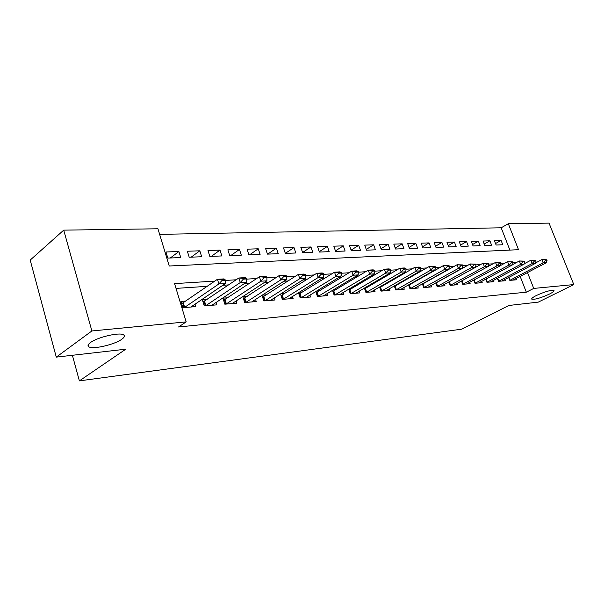 <?xml version="1.0" encoding="UTF-8"?>
<svg xmlns="http://www.w3.org/2000/svg" width="604" height="604" viewBox="0 0 604 604"><rect width="100%" height="100%" fill="white"/><g stroke="black" fill="none" stroke-linecap="round" stroke-linejoin="round"><path stroke-width="0.91" d="M536.329 295.522C544.959 291.619 550.833 289.92 553.959 290.426C554.434 291.09 552.879 292.328 549.278 294.156C540.746 298.006 534.918 299.682 531.799 299.184C531.286 298.557 532.796 297.334 536.329 295.522M90.457 342.566C97.478 337.13 119.811 331.989 123.571 334.858C125.096 335.854 124.5 337.319 121.782 339.267C114.624 344.59 93.024 349.625 88.916 346.847C87.376 345.911 87.89 344.484 90.457 342.566M573.8 284.575L538.285 302.121L508.862 305.473L461.818 329.157L79.373 380.875L125.753 349.195L56.278 357.123L30.2 260.082L63.722 230.139L157.946 228.78L169.233 266.002L518.519 249.694L508.319 223.714L549.028 223.125L573.8 284.575L533.732 288.425L527.503 272.563M509.889 250.101L501.177 227.791L159.637 234.367M501.177 227.791L508.319 223.714M508.689 277.47L509.814 280.362L516.435 279.811L515.959 278.587M497.379 278.316L498.534 281.305L505.337 280.739L504.853 279.486M485.752 279.184L486.937 282.279L493.929 281.691L493.438 280.407M473.8 280.082L475.008 283.276L482.203 282.672L481.705 281.358M461.501 280.996L462.739 284.303L470.146 283.684L469.633 282.325M448.84 281.932L450.116 285.352L457.734 284.718L457.213 283.329M435.809 282.891L437.122 286.439L444.967 285.783L444.431 284.356M422.385 283.88L423.729 287.564L431.815 286.885L431.271 285.413M408.553 284.892L409.935 288.712L418.262 288.017L417.711 286.5M394.291 285.926L395.711 289.905L404.295 289.188L403.736 287.625M379.576 286.991L381.041 291.128L389.897 290.388L389.323 288.78M364.393 288.085L365.903 292.396L375.046 291.634L374.457 289.965M348.712 289.21L350.275 293.703L359.712 292.91L359.108 291.188M332.517 290.358L334.125 295.054L343.88 294.239L343.261 292.457M315.779 291.543L317.44 296.451L327.519 295.605L326.892 293.755M298.467 292.751L300.18 297.893L310.607 297.017L309.965 295.107M280.558 293.997L282.325 299.38L293.114 298.482L292.457 296.496M262.008 295.273L263.842 300.928L275.009 299.992L274.337 297.931M247.459 296.239L242.8 296.609L244.696 302.529L256.262 301.562L255.567 299.41M227.708 297.787L222.944 298.157L224.839 304.19L236.836 303.185L236.126 300.943M207.217 299.38L202.348 299.765L204.25 305.911L216.693 304.869L215.96 302.529M170.305 257.991L178.897 251.528L165.964 251.974L167.821 258.089L180.747 257.576L178.897 251.528M191.189 257.161L199.818 250.803L187.353 251.234L189.211 257.236L201.676 256.745L199.818 250.803M211.324 256.36L219.999 250.109L207.98 250.524L209.83 256.421L221.849 255.937L219.999 250.109M230.766 255.583L239.463 249.437L227.867 249.837L229.716 255.628L241.313 255.167L239.463 249.437M249.543 254.835L258.263 248.795L247.066 249.18L248.908 254.865L260.105 254.412L258.263 248.795M267.693 254.11L276.421 248.168L265.601 248.538L267.444 254.125L278.255 253.695L276.421 248.168M285.33 253.355L293.982 247.557L283.518 247.919L285.345 253.408L295.809 252.993L293.982 247.557M302.581 252.495L310.954 246.976L300.837 247.323L302.664 252.721L312.781 252.321L310.954 246.976M319.282 251.672L327.391 246.409L317.591 246.742L319.41 252.057L329.203 251.664L327.391 246.409M335.439 250.887L343.298 245.858L333.816 246.183L335.62 251.407L345.103 251.03L343.298 245.858M351.09 250.132L358.708 245.33L349.52 245.647L351.324 250.788L360.505 250.418L358.708 245.33M366.258 249.414L373.649 244.809L364.74 245.118L366.53 250.177L375.431 249.822L373.649 244.809M380.965 248.72L388.13 244.31L379.493 244.612L381.275 249.595L389.912 249.248L388.13 244.31M395.227 248.055L402.181 243.827L393.8 244.114L395.575 249.022L403.948 248.689L402.181 243.827M409.067 247.413L415.824 243.359L407.685 243.638L409.452 248.471L417.583 248.146L415.824 243.359M422.498 246.802L429.066 242.899L421.162 243.17L422.921 247.934L430.811 247.617L429.066 242.899M435.552 246.206L441.924 242.461L434.253 242.725L435.997 247.413L443.668 247.112L441.924 242.461M448.228 245.632L454.427 242.023L446.968 242.287L448.704 246.908L456.156 246.613L454.427 242.023M460.55 245.081L466.582 241.608L459.334 241.857L461.056 246.417L468.304 246.13L466.582 241.608M472.539 244.544L478.406 241.2L471.354 241.441L473.068 245.941L480.112 245.654L478.406 241.2M484.197 244.031L489.904 240.8L483.041 241.041L484.748 245.473L491.603 245.201L489.904 240.8M496.118 245.02L502.792 244.756L501.101 240.415L494.419 240.649L496.118 245.02M214.798 281.109L174.571 283.616L186.175 321.879L178.542 326.975L526.326 292.185L520.157 276.398M460.21 269.535L459.818 269.558M446.952 270.411L446.311 270.456M433.279 271.317L432.373 271.377M419.176 272.253L417.991 272.336M404.627 273.219L403.132 273.318M389.595 274.216L387.791 274.337M374.072 275.25L371.928 275.394M358.029 276.315L355.522 276.481M341.441 277.417L338.542 277.606M324.272 278.557L320.958 278.776M306.492 279.735L302.747 279.984M288.078 280.958L283.857 281.238M268.984 282.227L264.265 282.536M249.18 283.54L243.918 283.888M228.622 284.899L222.785 285.292M207.263 286.319L176.021 288.395M185.957 301.041L180.974 301.426L182.876 307.7L195.794 306.621L195.047 304.167M266.515 294.76L262.302 295.084M284.914 293.317L281.17 293.612M302.679 291.936L299.373 292.193M319.856 290.592L316.957 290.818M336.466 289.301L333.952 289.497M352.54 288.048L350.388 288.214M368.1 286.832L366.288 286.976M383.17 285.654L381.683 285.775M397.779 284.514L396.586 284.612M411.943 283.412L411.03 283.48M425.684 282.34L425.035 282.393M439.017 281.298L438.625 281.328M72.389 355.288L79.373 380.875M56.278 357.123L91.876 330.962L63.722 230.139M526.326 292.185L533.732 288.425M186.175 321.879L91.876 330.962M516.813 262.347L513.053 262.574M505.057 263.072L501.063 263.321M492.955 263.827L488.711 264.091M480.49 264.597L475.982 264.884M467.655 265.398L462.868 265.7M454.419 266.221L449.338 266.538M440.777 267.066L435.386 267.406M426.696 267.942L420.98 268.297M412.17 268.848L406.107 269.225M397.16 269.777L390.728 270.177M381.652 270.743L374.835 271.166M365.624 271.74L358.399 272.185M349.044 272.766L341.381 273.25M331.883 273.839L323.759 274.344M314.103 274.941L305.488 275.477M295.688 276.088L286.553 276.655M276.587 277.274L266.892 277.878M256.768 278.504L246.485 279.146M236.187 279.78L225.277 280.46M495.537 243.533L501.101 240.415M225.269 280.256L225.028 279.486L221.774 279.682L222.015 280.46L225.269 280.256L225.39 283.518L190.872 307.028M184.326 307.579L218.89 283.94L217.425 279.297L223.933 278.905L225.028 279.486M181.668 303.729L217.425 279.297L221.774 279.682M225.39 283.518L218.89 283.94L222.015 280.46M246.485 278.942L246.243 278.187L243.11 278.376L243.352 279.131L246.485 278.942L246.538 282.144L211.883 305.277M205.579 305.798L240.279 282.551L238.822 277.999L245.081 277.621L246.243 278.187M203.035 301.977L238.822 277.999L243.11 278.376M246.538 282.144L240.279 282.551L243.352 279.131M266.9 277.674L266.651 276.934L263.638 277.115L263.888 277.863L266.9 277.674L266.885 280.822L232.125 303.578M226.055 304.091L260.86 281.215L259.41 276.753L265.435 276.383L266.651 276.934M223.616 300.294L259.41 276.753L263.638 277.115M266.885 280.822L260.86 281.215L263.888 277.863M286.553 276.458L286.311 275.734L283.412 275.907L283.654 276.64L286.553 276.458L286.485 279.546L251.657 301.947M245.79 302.438L280.679 279.924L279.237 275.545L285.043 275.197L286.311 275.734M243.457 298.67L279.237 275.545L283.412 275.907M286.485 279.546L280.679 279.924L283.654 276.64M305.496 275.281L305.262 274.571L302.461 274.744L302.702 275.454L305.496 275.281L305.375 278.323L270.494 300.369M264.839 300.845L299.78 278.686L298.338 274.39L303.933 274.05L305.262 274.571M262.604 297.108L298.338 274.39L302.461 274.744M305.375 278.323L299.78 278.686L302.702 275.454M323.767 274.156L323.525 273.453L320.83 273.62L321.071 274.322L323.767 274.156L323.585 277.138L288.689 298.852M283.231 299.305L318.195 277.493L316.76 273.272L322.159 272.948L323.525 273.453M281.079 295.598L316.76 273.272L320.83 273.62M323.585 277.138L318.195 277.493L321.071 274.322M341.396 273.061L341.154 272.374L338.55 272.532L338.791 273.219L341.396 273.061L341.169 275.998L306.273 297.379M300.996 297.825L335.96 276.338L334.533 272.193L339.742 271.876L341.154 272.374M298.935 294.14L334.533 272.193L338.55 272.532M341.169 275.998L335.96 276.338L338.791 273.219M358.414 272.004L358.18 271.332L355.665 271.483L355.899 272.162L358.414 272.004L358.142 274.896L323.268 295.96M318.165 296.39L353.113 275.228L351.694 271.151L356.722 270.849L358.18 271.332M316.186 292.736L351.694 271.151L355.665 271.483M358.142 274.896L353.113 275.228L355.899 272.162M374.858 270.985L374.623 270.32L372.192 270.471L372.426 271.136L374.858 270.985L374.548 273.831L339.712 294.586M334.775 295.001L369.686 274.148L368.266 270.147L373.136 269.852L374.623 270.32M332.872 291.377L368.266 270.147L372.192 270.471M374.548 273.831L369.686 274.148L372.426 271.136M390.75 270.003L390.516 269.346L388.168 269.49L388.402 270.147L390.75 270.003L390.403 272.804L355.628 293.257M350.841 293.657L385.699 273.106L384.295 269.173L388.999 268.893L390.516 269.346M349.014 290.063L384.295 269.173L388.168 269.49M390.403 272.804L385.699 273.106L388.402 270.147M406.13 269.052L405.896 268.402L403.623 268.546L403.857 269.188L406.13 269.052L405.737 271.808L371.03 291.966M366.401 292.351L401.192 272.102L399.795 268.236L404.348 267.957L405.896 268.402M364.642 288.795L399.795 268.236L403.623 268.546M405.737 271.808L401.192 272.102L403.857 269.188M421.011 268.131L420.777 267.497L418.572 267.632L418.806 268.267L421.011 268.131L420.588 270.841L385.964 290.72M381.471 291.09L416.186 271.128L414.797 267.323L419.199 267.059L420.777 267.497M379.78 287.564L414.797 267.323L418.572 267.632M420.588 270.841L416.186 271.128L418.806 268.267M435.416 267.232L435.182 266.613L433.053 266.742L433.279 267.368L435.416 267.232L434.963 269.913L400.429 289.512M396.081 289.875L430.697 270.184L429.316 266.447L433.581 266.183L435.182 266.613M394.45 286.379L429.316 266.447L433.053 266.742M434.963 269.913L430.697 270.184L433.279 267.368M449.368 266.372L449.142 265.76L447.081 265.881L447.307 266.5L449.368 266.372L448.893 269.007L414.465 288.334M410.244 288.689L444.755 269.278L443.389 265.594L449.142 265.76M408.674 285.224L443.389 265.594L447.081 265.881M448.893 269.007L444.755 269.278L447.307 266.5M462.898 265.534L462.672 264.929L460.671 265.05L460.897 265.654L462.898 265.534L462.392 268.131L428.077 287.194M423.985 287.542L458.383 268.387L457.024 264.763L462.672 264.929M422.468 284.106L457.024 264.763L460.671 265.05M462.392 268.131L458.383 268.387L460.897 265.654M476.02 264.718L475.793 264.122L473.853 264.242L474.08 264.839L476.02 264.718L475.484 267.278L441.298 286.092M437.319 286.424L471.596 267.534L470.244 263.963L475.793 264.122M435.861 283.027L470.244 263.963L473.853 264.242M475.484 267.278L471.596 267.534L474.08 264.839M488.742 263.933L488.523 263.344L486.635 263.457L486.862 264.046L488.742 263.933L488.191 266.455L454.132 285.02M450.267 285.345L484.416 266.704L483.072 263.185L488.523 263.344M448.855 281.97L483.072 263.185L486.635 263.457M488.191 266.455L484.416 266.704L486.862 264.046M501.101 263.163L500.875 262.589L499.047 262.702L499.266 263.276L501.101 263.163L500.52 265.654L466.598 283.978M462.845 284.288L496.858 265.896L495.522 262.43L500.875 262.589M488.198 266.417L495.522 262.43L499.047 262.702M500.52 265.654L496.858 265.896L499.266 263.276M513.09 262.423L512.871 261.857L511.097 261.962L511.316 262.529L513.09 262.423L512.494 264.877L478.715 282.966M475.069 283.268L508.938 265.111L507.609 261.698L512.871 261.857M500.55 265.503L507.609 261.698L511.097 261.962M512.494 264.877L508.938 265.111L511.316 262.529M524.748 261.698L524.529 261.139L522.8 261.245L523.019 261.804L524.748 261.698L524.129 264.122L490.501 281.977M486.952 282.272L520.671 264.348L519.349 260.981L524.529 261.139M512.554 264.62L519.349 260.981L522.8 261.245M524.129 264.122L520.671 264.348L523.019 261.804M536.073 260.996L535.854 260.445L534.17 260.55L534.389 261.102L536.073 260.996L535.431 263.389L501.962 281.019M498.526 281.298L532.071 263.608L530.765 260.294L535.854 260.445M524.219 263.767L530.765 260.294L534.17 260.55M535.431 263.389L532.071 263.608L534.389 261.102M547.081 260.316L546.862 259.773L545.231 259.871L545.45 260.415L547.081 260.316L546.424 262.672L513.113 280.09M509.806 280.347L543.162 262.883L541.864 259.614L546.862 259.773M535.552 262.944L541.864 259.614L545.231 259.871M546.424 262.672L543.162 262.883L545.45 260.415M184.665 307.368L183.299 302.876M184.084 307.595L182.748 303.193M205.911 305.601L204.552 301.185M205.33 305.82L204.001 301.502M226.387 303.887L225.028 299.561M225.805 304.106L224.477 299.871M246.13 302.242L244.771 297.991M245.549 302.461L244.22 298.3M265.179 300.656L263.82 296.481M264.597 300.868L263.276 296.783M283.563 299.116L282.211 295.016M282.989 299.327L281.668 295.318M301.328 297.636L299.984 293.604M300.754 297.84L299.441 293.899M318.497 296.202L317.16 292.245M317.93 296.405L316.617 292.532M335.107 294.82L333.77 290.924M334.541 295.016L333.234 291.204M351.173 293.476L349.844 289.648M350.607 293.672L349.308 289.928M366.734 292.177L365.412 288.41M366.175 292.374L364.876 288.689M381.803 290.917L380.49 287.217M381.245 291.113L379.961 287.481M396.405 289.701L395.099 286.054M395.854 289.89L394.578 286.319M410.569 288.516L409.27 284.929M410.018 288.704L408.749 285.194M424.31 287.376L423.019 283.835M423.759 287.557L422.498 284.099M437.643 286.258L436.36 282.778M450.592 285.179L449.308 281.743M463.162 284.129L461.901 280.769M475.386 283.11L474.163 279.878M487.269 282.121L486.084 279.01M498.821 281.154L497.673 278.165M510.063 280.218L508.946 277.334M88.916 346.847L88.32 344.688"/></g></svg>
